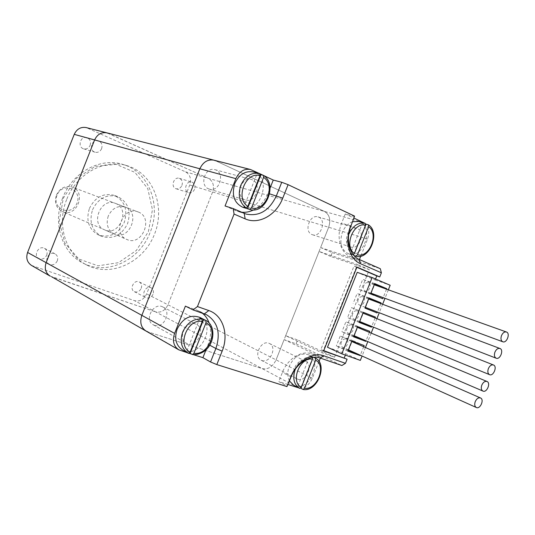 <?xml version="1.0" encoding="UTF-8"?>
<svg xmlns="http://www.w3.org/2000/svg" width="535" height="535" viewBox="0 0 535 535"><rect width="100%" height="100%" fill="white"/><g stroke="black" fill="none" stroke-linecap="round" stroke-linejoin="round"><path stroke-width="0.4" stroke-dasharray="2.67 2.01" d="M298.022 387.668L262.224 368.615L147.807 331.84L262.224 368.615C268.109 369.705 272.723 366.789 276.073 359.888C272.723 366.789 268.109 369.705 262.224 368.615L155.558 311.858C160.948 312.988 165.088 310.628 167.97 304.776L212.616 191.985C214.522 185.739 213.117 181.198 208.396 178.356L106.94 132.874M334.549 357.233L369.31 269.627L330.704 256.472L332.242 252.607L320.619 247.551L328.664 227.255C330.964 219.925 329.587 214.662 324.531 211.465L215.525 160.747L324.531 211.465C329.587 214.662 330.964 219.925 328.664 227.255L276.073 359.888L284.112 339.611L296.069 343.798L297.607 339.932L334.549 357.233L322.371 352.973L285.657 335.712L297.607 339.932M50.083 276.073L155.558 311.858L51.748 276.829L180.623 350.632M92.548 209.767C98.306 198.251 106.652 193.851 117.58 196.566C128.012 201.976 131.336 211.024 127.551 223.71C121.458 235.46 112.785 239.66 101.516 236.296C91.893 230.766 88.904 221.925 92.548 209.767M89.398 208.489C95.13 197.04 103.436 192.674 114.323 195.382C124.722 200.765 128.039 209.767 124.274 222.386C118.215 234.069 109.575 238.236 98.353 234.885C88.763 229.375 85.774 220.574 89.398 208.489M66.634 199.608C56.148 224.967 66.093 255.121 87.118 265.193C111.333 277.672 143.447 262.257 154.361 234.544C165.77 207.032 153.391 173.634 127.31 165.776C104.907 158.293 76.425 173.594 66.634 199.608M62.662 197.997C52.256 223.162 62.167 253.102 83.099 263.133C107.134 276.027 139.822 260.204 150.148 232.35C161.53 205.279 148.931 171.829 122.983 164.466C100.687 157.023 72.372 172.183 62.662 197.997M90.107 145.353C91.144 141.594 90.034 139.013 86.777 137.622C80.41 135.562 77.207 147.219 83.687 148.85C86.563 149.425 88.703 148.262 90.107 145.353M101.623 148.65C100.185 151.619 98.012 152.809 95.096 152.228C88.522 150.582 91.806 138.679 98.266 140.765C101.563 142.183 102.68 144.811 101.623 148.65M46.706 255.215C47.655 252.186 46.913 249.898 44.485 248.347C38.707 245.003 32.896 255.603 38.894 258.552C42.252 259.823 44.853 258.706 46.706 255.215M57.278 260.866C55.386 264.437 52.744 265.581 49.34 264.297C43.255 261.307 49.187 250.48 55.045 253.871C57.506 255.449 58.248 257.776 57.278 260.866M181.947 185.391C182.937 181.947 182.04 179.593 179.272 178.322C173.701 176.369 170.391 187.223 176.082 188.748C178.657 189.283 180.609 188.166 181.947 185.391M194.573 189.283C193.209 192.112 191.229 193.255 188.628 192.72C182.87 191.182 186.254 180.108 191.884 182.087C194.686 183.371 195.583 185.772 194.573 189.283M141.213 288.352C142.123 285.463 141.481 283.329 139.287 281.952C134.138 279.103 128.995 289.214 134.352 291.662C137.261 292.672 139.548 291.568 141.213 288.352M153.01 294.31C151.318 297.594 148.998 298.731 146.055 297.714C140.631 295.233 145.874 284.914 151.077 287.797C153.298 289.188 153.946 291.361 153.01 294.31M148.382 231.655L152.462 209.7L147.76 188.621L134.954 172.397L116.276 164.352L95.27 166.412L76.237 178.489L63.29 198.238L59.251 221.477L64.909 243.238L78.859 259.014L98.012 265.828L118.469 262.678L136.331 250.474L148.382 231.655M115.553 203.44C130.914 208.964 119.345 236.891 104.613 229.849C89.813 224.292 100.821 197.067 115.319 203.353L115.553 203.44M138.311 212.02C154.04 217.671 142.016 246.715 126.929 239.499C111.761 233.815 123.217 205.473 138.07 211.927L138.311 212.02M31.545 265.454L134.546 300.677C139.822 301.814 143.862 299.553 146.65 293.902L189.731 185.03C191.563 178.998 190.159 174.597 185.525 171.835L86.215 127.584M213.826 160.146L108.424 133.396L208.396 178.356C213.117 181.198 214.522 185.739 212.616 191.985L167.97 304.776C165.088 310.628 160.948 312.988 155.558 311.858L134.546 300.677M56.998 195.295C51.393 209.406 71.67 217.103 76.98 203.146C82.644 189.33 62.548 181.164 56.998 195.295M56.416 195.074C60 187.952 65.27 185.297 72.232 187.11C87.098 192.112 76.512 218.307 62.348 211.572C56.155 208.108 54.175 202.611 56.416 195.074M108.257 216.046C105.763 224.352 107.809 230.364 114.383 234.076C129.43 241.245 141.086 212.402 125.284 207.105C117.867 205.199 112.196 208.182 108.257 216.046M330.704 256.472L319.067 251.457L357.474 264.491L322.371 352.973M369.31 269.627L357.474 264.491M319.067 251.457L285.657 335.712M145.948 331.018L147.807 331.84M154.495 325.34C163.951 328.958 172.043 311.149 162.854 306.983C153.659 301.653 143.741 320.131 153.298 324.819L154.495 325.34M261.936 360.536C270.088 363.686 277.458 346.901 269.433 343.483C261.481 339.05 252.821 356.424 261.113 360.195L261.936 360.536M208.53 188.835L209.325 189.129C219.624 192.74 225.543 172.096 214.883 169.662C205.259 166.485 199.053 185.25 208.53 188.835M311.892 234.524L312.433 234.731C321.127 237.975 327.066 219.156 318.037 216.909C309.792 213.946 303.693 231.448 311.892 234.524M370.675 293.728L358.771 289.328L370.782 294.29L370.962 293.842M382.739 298.724L370.782 294.29M371.203 293.233L374.52 284.881M386.531 289.174L383.167 297.647M374.42 284.279L362.737 279.337L358.771 289.328M374.694 283.583L362.737 279.337M353.575 336.809L341.925 331.78L353.809 336.214M354.31 335.793L357.627 327.447M357.888 326.785L358.029 326.437L345.891 321.796L341.925 331.78M369.384 332.355L366.027 340.822M369.792 331.332L358.029 326.437M357.594 326.671L345.891 321.796M347.877 351.161L336.314 345.931L348.252 350.218M348.686 349.977L351.997 341.624M352.19 341.136L352.465 340.441L340.273 335.94L336.314 345.931M363.673 346.74L360.309 355.22M364.154 345.543L352.465 340.441M351.896 341.029L340.273 335.94M377.095 312.935L365.224 308.307M365.572 307.418L368.882 299.072M380.813 303.572L377.449 312.039M368.856 298.296L357.119 293.488L353.154 303.479M368.996 297.948L357.119 293.488M359.273 322.451L347.543 317.629L359.373 322.204M359.941 321.602L363.252 313.263M375.436 317.115L351.502 307.645L347.543 317.629M375.102 317.964L371.738 326.43M363.298 312.313L351.502 307.645M388.356 289.823L384.979 298.316M382.625 304.254L379.255 312.741M376.901 318.679L373.53 327.166M371.17 333.104L367.806 341.591M365.452 347.523L362.075 356.016M354.658 216.615L345.262 213.973L354.063 218.12M259.308 173.48L259.97 173.788M262.906 175.172L263.675 175.54M345.262 213.973L341.597 223.202C336.04 236.597 340.247 252.513 350.077 256.446L359.099 260.391L359.433 259.555M193.496 354.692L191.329 354.01M189.123 353.314L187.497 352.799M288.057 384.525L278.782 381.595L287.389 386.223M202.29 313.122L196.693 310.039L185.404 306.1M375.55 279.009L375.162 279.999L357.213 272.328M375.162 279.999L390.162 285.262M327.487 347.242L345.877 353.789L345.356 355.086M360.336 360.396L345.877 353.789M356.838 267.293L353.989 266.069L320.833 349.643L323.755 350.672M356.925 267.072L353.989 266.069M323.648 350.953L320.833 349.643M332.242 252.607L380.311 268.717M296.069 343.798L341.885 365.525M350.325 246.836C341.965 243.679 348.405 225.295 356.812 228.331L357.554 228.612C365.886 231.963 359.259 250.246 350.873 247.043L350.325 246.836M244.629 199.702C234.885 195.997 241.472 176.196 251.37 179.479L252.473 179.887C262.217 183.833 255.315 203.554 245.445 200.01L244.629 199.702M297.808 379.228L296.972 378.88C288.88 375.276 296.818 357.701 305.024 361.031L305.672 361.299C313.858 364.77 306.127 382.405 297.808 379.228M187.591 343.724L186.361 343.189C177.072 338.722 185.859 320.084 195.429 323.936L196.385 324.337C205.835 328.61 197.321 347.402 187.591 343.724M206.022 349.796L208.175 344.353C211.017 336.916 211.338 329.814 209.145 323.06M225.048 205.975L236.015 210.743L241.546 212.214M253.744 209.82C260.144 206.383 264.885 200.906 267.981 193.389L270.075 188.093M364.395 223.062C368.822 226.673 369.879 232.009 367.558 239.078L360.811 256.084M284.112 339.611L320.746 357.066L311.437 353.842C301.553 350.064 287.562 358.845 282.433 372.387L278.782 381.595M320.746 357.066L320.338 358.096M318.98 361.513L312.3 378.352C308.996 385.32 304.415 388.47 298.563 387.815M320.619 247.551L359.099 260.391M352.572 313.831C351.762 316.392 352.211 318.158 353.916 319.141C357.714 320.92 361.219 312.226 357.253 310.875C355.314 310.4 353.755 311.383 352.572 313.831M346.968 327.942C346.165 330.456 346.6 332.208 348.265 333.191C352.037 335.037 355.675 326.397 351.729 324.979C349.77 324.471 348.185 325.461 346.968 327.942M341.37 342.052C340.574 344.527 340.996 346.252 342.621 347.242C346.352 349.148 350.124 340.568 346.205 339.083C344.219 338.541 342.607 339.531 341.37 342.052M363.773 285.596C362.951 288.251 363.432 290.057 365.224 291.027C369.076 292.672 372.32 283.878 368.301 282.661C366.421 282.246 364.91 283.222 363.773 285.596M358.169 299.714C357.353 302.322 357.821 304.107 359.567 305.084C363.399 306.796 366.769 298.055 362.777 296.771C360.864 296.323 359.333 297.306 358.169 299.714M243.004 207.373C261.388 214 272.382 176.142 253.236 171.916M259.609 173.561L257.368 172.986L243.84 207.159M260.164 174.176L257.368 172.986M182.442 349.917C199.094 360.195 217.538 325.38 199.756 317.362M199.923 318.044L186.407 352.164L189.323 353.2M186.407 352.164L188.42 353.314M293.621 385.187C307.846 393.506 323.769 361.245 308.648 354.825C300.744 352.411 294.297 356.176 289.301 366.127C287.235 371.705 287.288 376.653 289.468 380.98M312.547 357.454L309.859 355.855L297.42 387.206L300.603 388.209L312.661 357.815M312.821 357.413L313.008 356.939L309.859 355.855M313.008 356.939L313.764 357.306M352.652 221.671C348.091 223.362 344.647 226.954 342.32 232.437C339.157 242.984 341.223 250.099 348.526 253.777C363.887 259.642 374.821 225.342 358.778 221.463M365.739 224.004L363.011 222.667M353.949 255.529L353.321 255.322L353.468 254.961M362.723 222.587L350.271 253.985L353.321 255.322M350.271 253.985L353.267 254.713M353.642 254.513L365.739 224.018M312.3 378.352L146.65 293.902M367.558 239.078L189.731 185.03M363.512 222.573L185.525 171.835M33.123 266.162L51.748 276.829M87.666 128.092L108.424 133.396M215.525 160.747L252.112 170.09M350.953 225.951L341.597 223.202M359.393 259.535L350.077 256.446M204.397 313.858L196.693 310.039M209.76 345.209L208.175 344.353M244.194 213.371L236.015 210.743M269.687 193.871L267.981 193.389M320.298 358.076L311.437 353.842M291.08 376.901L282.433 372.387M263.187 175.246C277.611 184.067 265.574 214.448 249.651 209.432M205.714 320.365C220.794 327.487 208.777 357.815 192.192 354.498M315.222 358.009C327.915 364.141 316.84 392.048 302.777 389.366M295.22 369.27L295.26 369.163C299.279 360.603 304.883 356.524 312.065 356.925M368.113 224.687C380.245 232.264 369.157 260.204 355.655 256.091M352.598 254.747C347.075 250.173 345.777 243.385 348.72 234.39L348.733 234.343M117.58 196.566L114.323 195.382M101.516 236.296L98.353 234.885M127.31 165.776L122.983 164.466M87.118 265.193L83.099 263.133M83.687 148.85L95.096 152.228M86.777 137.622L98.266 140.765M38.894 258.552L49.34 264.297M44.485 248.347L55.045 253.871M176.082 188.748L188.628 192.72M179.272 178.322L191.884 182.087M134.352 291.662L146.055 297.714M139.287 281.952L151.077 287.797M104.613 229.849L126.929 239.499M115.319 203.353L138.07 211.927M125.284 207.105L72.232 187.11M114.383 234.076L62.348 211.572M312.433 234.731L350.873 247.043M318.037 216.909L356.812 228.331M209.325 189.129L245.445 200.01M214.883 169.662L251.37 179.479M261.113 360.195L296.972 378.88M269.433 343.483L305.672 361.299M153.298 324.819L186.361 343.189M162.854 306.983L196.385 324.337M206.563 314.761L198.853 310.942M245.96 214.033L237.767 211.405M362.964 313.142L357.253 310.875M359.654 321.488L353.916 319.141M357.34 327.326L351.729 324.979M354.03 335.666L348.265 333.191M351.716 341.497L346.205 339.083M348.399 349.85L342.621 347.242M374.226 284.774L368.301 282.661M370.909 293.126L365.224 291.027M368.595 298.965L362.777 296.771M365.285 307.304L359.567 305.084M308.648 354.825L312.493 356.671M348.526 253.777L352.572 255.108"/><path stroke-width="0.8" d="M147.807 331.84L146.001 331.045C140.979 327.567 139.595 322.337 141.849 315.356L199.849 168.779C203.053 162.031 207.734 159.162 213.88 160.159L215.525 160.747M213.826 160.146L106.94 132.874C101.423 131.944 97.317 134.305 94.608 139.943L46.117 262.665C44.258 268.523 45.595 272.997 50.129 276.1C45.595 272.997 44.258 268.523 46.117 262.665L94.608 139.943C97.317 134.305 101.423 131.944 106.94 132.874L108.424 133.396M106.94 132.874L86.215 127.584C80.838 126.675 76.846 128.935 74.238 134.359L27.586 252.46C25.8 258.104 27.125 262.431 31.545 265.454L50.083 276.073M51.748 276.829L145.948 331.018M233.16 208.563L225.048 205.975L235.868 178.65C239.239 171.521 244.094 168.465 250.42 169.481L213.88 160.159C207.734 159.162 203.053 162.031 199.849 168.779L141.849 315.356C139.595 322.337 140.979 327.567 146.001 331.045L178.764 349.823C173.601 346.225 172.21 340.748 174.604 333.385L185.404 306.1L193.035 309.899L206.563 314.761C217.778 321.863 220.888 333.111 215.886 348.506L210.549 361.974L216.815 364.582L222.159 351.107C229.08 334.449 223.008 315.222 208.824 310.561L197.455 306.562L234.076 214.074L245.15 218.848C258.733 225.048 276.374 215.083 282.748 198.177L288.097 184.675L281.744 182.274L276.401 195.763C269.339 210.656 259.194 216.749 245.96 214.033L233.16 208.563L234.076 214.074M383.167 297.647L382.739 298.724L370.675 293.728L374.694 283.583L386.725 288.686L386.531 289.174M370.962 293.842L371.203 293.233M374.52 284.881L374.42 284.279M386.725 288.686L374.707 284.399M353.809 336.214L354.31 335.793M366.027 340.822L365.813 341.363L353.575 336.809L357.594 326.671L369.792 331.332L369.384 332.355M365.813 341.363L354.103 336.321M357.627 327.447L357.888 326.785M348.252 350.218L348.686 349.977M360.309 355.22L360.169 355.574L347.877 351.161L351.896 341.029L364.154 345.543L363.673 346.74M360.169 355.574L348.546 350.325M351.997 341.624L352.19 341.136M377.449 312.039L377.095 312.935L364.97 308.086L368.996 297.948L381.08 302.904L380.813 303.572M365.265 308.207L365.572 307.418M368.882 299.072L368.856 298.296M381.08 302.904L369.15 298.416M359.373 322.204L359.941 321.602M371.738 326.43L371.451 327.152L359.273 322.451L363.298 312.313L375.436 317.115L375.102 317.964M371.451 327.152L359.66 322.311M363.252 313.263L363.586 312.427M362.075 356.016L360.336 360.396L341.832 353.836L372.113 277.538L390.162 285.262L388.356 289.823M384.979 298.316L382.625 304.254M379.255 312.741L376.901 318.679M373.53 327.166L371.17 333.104M367.806 341.591L365.452 347.523M350.833 225.489C344.426 240.937 349.208 259.228 360.423 263.675L381.388 272.803L380.311 268.717L359.393 259.535C349.515 255.583 345.336 239.506 350.953 225.951L354.558 216.107L350.953 225.951M354.063 218.12L364.395 223.062M250.42 169.481L259.308 173.48M259.97 173.788L262.906 175.172M263.675 175.54L273.258 180.054L281.744 182.274M288.097 184.675L354.558 216.107M341.885 365.525L345.463 363.318L323.869 355.802C312.614 351.462 296.571 361.593 290.659 377.208L286.941 386.571L291.08 376.901C296.27 363.198 310.36 354.284 320.298 358.076L341.885 365.525M286.941 386.571L216.815 364.582M210.549 361.974L202.905 357.661L193.496 354.692M191.329 354.01L189.123 353.314M187.497 352.799L178.764 349.823M298.563 387.815L288.057 384.525M323.755 350.672L347.095 359.206L345.463 363.318M347.095 359.206L323.648 350.953L356.925 267.072L379.75 276.923L376.787 275.899L375.55 279.009M381.388 272.803L379.75 276.923M197.455 306.562L193.035 309.899M341.832 353.836L327.487 347.242L357.213 272.328L372.113 277.538M376.787 275.899L356.838 267.293M345.356 355.086L344.246 357.888M202.905 357.661L206.022 349.796M209.145 323.06C207.72 318.96 205.433 315.65 202.29 313.122M241.546 212.214C245.685 212.642 249.751 211.847 253.744 209.82M270.075 188.093L273.258 180.054M360.811 256.084L359.433 259.555M320.338 358.096L318.98 361.513M488.375 368.595C489.739 365.719 491.431 364.516 493.451 364.977C497.577 366.355 493.477 376.513 489.552 374.647C487.793 373.597 487.405 371.578 488.375 368.595M481.808 385.106C483.205 382.184 484.924 380.973 486.97 381.468C491.07 382.913 486.837 393.018 482.944 391.078C481.226 390.028 480.851 388.035 481.808 385.106M475.247 401.611C476.672 398.649 478.417 397.425 480.49 397.953C484.563 399.471 480.189 409.509 476.331 407.51C474.659 406.46 474.298 404.493 475.247 401.611M501.509 335.565C502.82 332.783 504.452 331.593 506.418 331.994C510.591 333.231 506.765 343.503 502.78 341.771C500.941 340.728 500.519 338.662 501.509 335.565M494.942 352.084C496.279 349.255 497.945 348.058 499.937 348.492C504.084 349.796 500.125 360.008 496.166 358.209C494.367 357.166 493.959 355.12 494.942 352.084M249.651 209.432L247.451 208.744L260.946 174.671L263.414 175.36L263.588 177.379C276.2 185.384 265.601 212.127 251.483 207.948L249.684 209.446C265.721 214.769 278.153 184.274 263.434 175.373M246.822 208.57L243.84 207.159L246.033 207.841C239.406 202.591 237.667 195.054 240.81 185.23C245.137 176.109 251.323 172.196 259.361 173.494L253.236 171.916C245.231 170.625 239.085 174.497 234.798 183.538C231.428 195.221 234.163 203.166 243.004 207.373L247.451 208.744M260.946 174.671L260.164 174.176M260.01 175.694L247.865 206.349C234.845 198.612 245.772 171.013 260.01 175.694L259.609 173.561M246.033 207.841L247.865 206.349M251.483 207.948L263.588 177.379M203.648 319.328L205.714 320.365L206.022 322.725C219.216 329.226 208.637 355.929 193.931 353.247L192.446 354.585L190.172 353.354L203.648 319.328L199.923 318.044L201.976 319.081L202.284 321.441L190.159 352.05C176.55 345.844 187.457 318.292 202.284 321.441M203.333 319.161L199.756 317.362C190.346 314.226 182.816 318.131 177.165 329.092C174.136 338.441 175.895 345.383 182.442 349.917L187.939 353.053C181.365 348.492 179.613 341.504 182.669 332.068C187.096 322.765 193.536 318.439 201.976 319.081M189.323 353.2L190.172 353.354M188.447 353.327L187.939 353.053L188.42 353.314L190.159 352.05M193.931 353.247L206.022 322.725M315.269 358.029L315.663 360.222C326.758 365.846 317.008 390.403 304.542 388.263L303.084 389.46L300.603 388.209M289.468 380.98L293.621 385.187L299.567 388.35M313.764 357.306L315.222 358.009M297.42 387.206L299.593 388.363L301.359 387.253C289.93 381.89 299.954 356.611 312.507 359.145L312.547 357.454M312.661 357.815L312.821 357.413M312.507 359.145L301.359 387.253M304.542 388.263L315.663 360.222M365.739 224.018L368.381 224.82L368.635 226.713C379.235 233.601 369.471 258.198 357.494 254.794L355.721 256.111L353.949 255.529M363.011 222.667L358.778 221.463L352.652 221.671M365.612 225.295L354.444 253.443C343.517 246.789 353.555 221.477 365.612 225.295L365.091 223.262L362.884 222.634M353.468 254.961L353.642 254.513M353.267 254.713L354.444 253.443M357.494 254.794L368.635 226.713M235.868 178.65L74.238 134.359M174.604 333.385L27.586 252.46M360.423 263.675L359.393 259.535M323.869 355.802L320.298 358.076M290.659 377.208L291.08 376.901M269.687 193.871L282.748 198.177M244.194 213.371L245.15 218.848M209.76 345.209L215.886 348.506L222.159 351.107M208.824 310.561L204.397 313.858M299.593 388.363C293.822 384.511 292.364 378.145 295.22 369.27M348.733 234.343C352.746 225.87 358.196 222.172 365.091 223.262M493.451 364.977L362.964 313.142M489.552 374.647L359.654 321.488M486.97 381.468L357.34 327.326M482.944 391.078L354.03 335.666M480.49 397.953L351.716 341.497M476.331 407.51L348.399 349.85M506.418 331.994L374.226 284.774M502.78 341.771L370.909 293.126M499.937 348.492L368.595 298.965M496.166 358.209L365.285 307.304M205.734 320.378C218.661 326.51 213.94 355.166 192.473 354.585M315.275 358.035C328.343 363.967 317.516 392.315 303.104 389.46M368.401 224.834C380.907 232.491 369.384 260.619 355.735 256.111"/></g></svg>
